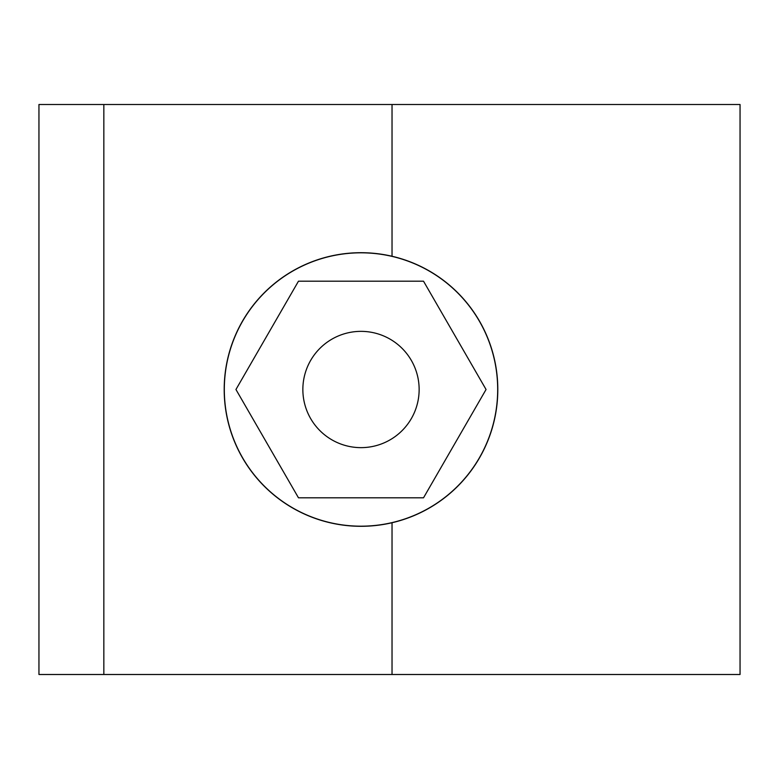 <?xml version="1.0" encoding="UTF-8"?>
<svg xmlns="http://www.w3.org/2000/svg" width="779" height="779" viewBox="0 0 779 779"><rect width="100%" height="100%" fill="white"/><g stroke="black" fill="none" stroke-linecap="round" stroke-linejoin="round"><path stroke-width="1.17" d="M360.998 331.357A58.143 58.143 0 0 0 302.856 389.5A58.143 58.143 0 0 0 360.998 447.643A58.143 58.143 0 0 0 419.141 389.5A58.143 58.143 0 0 0 360.998 331.357M486.057 389.5L423.523 281.2L298.474 281.2L235.949 389.5L298.474 497.8L423.523 497.8L486.057 389.5M360.998 526.185A136.685 136.685 0 0 0 497.684 389.5A136.685 136.685 0 0 0 360.998 252.815A136.685 136.685 0 0 0 224.313 389.5A136.685 136.685 0 0 0 360.998 526.185M360.998 526.302A136.802 136.802 0 0 0 497.8 389.5A136.802 136.802 0 0 0 360.998 252.698A136.802 136.802 0 0 0 224.196 389.5A136.802 136.802 0 0 0 360.998 526.302M392.032 104.503L740.05 104.503L740.05 674.497L38.95 674.497L38.95 104.503L392.032 104.503L392.032 256.262M103.841 104.503L103.841 674.497M392.032 522.738L392.032 674.497"/></g></svg>
